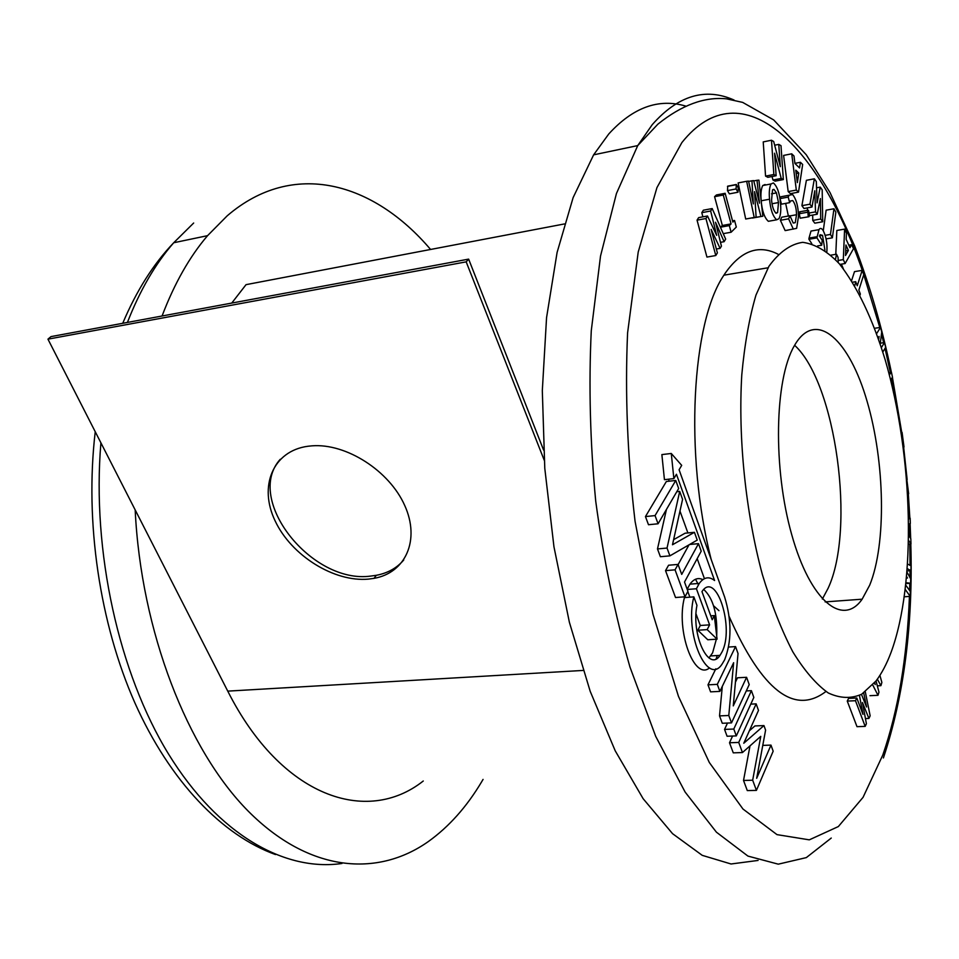 <?xml version="1.0" encoding="UTF-8"?>
<svg xmlns="http://www.w3.org/2000/svg" width="959" height="959" viewBox="0 0 959 959"><rect width="100%" height="100%" fill="white"/><g stroke="black" fill="none" stroke-linecap="round" stroke-linejoin="round"><path stroke-width="1.44" d="M308.019 446.247C272.788 450.874 258.439 486.477 275.197 521.037C291.464 555.681 334.259 582.353 368.532 579.104L373.998 578.361C405.525 572.883 420.438 540.133 404.734 505.513C389.426 470.845 346.223 443.094 311.963 445.839L308.019 446.247M403.763 559.948C396.954 568.004 387.808 573.122 376.324 575.304L370.869 576.059C311.819 584.475 244.03 499.303 280.256 459.289M468.639 259.122L50.995 336.609L47.95 339.162L466.182 261.855L468.639 259.122L543.609 450.131M423.267 781.01C367.009 825.567 281.443 797.42 227.751 691.127L47.95 339.162M544.221 460.212L466.182 261.855M231.754 303.068L246.043 284.655L564.383 223.95M483.06 779.403L481.598 781.885C466.721 806.807 449.052 826.646 428.565 841.391C377.546 877.545 309.146 872.39 248.225 811.146C187.58 749.974 141.045 631.609 135.171 509.912M162.059 316.002C174.406 283.504 189.582 256.724 207.564 235.662L227.199 215.823C293.382 158.966 373.77 182.51 430.591 249.472M783.347 179.573L781.213 178.434L774.584 153.212L776.131 175.725L773.853 174.514L771.492 140.23L773.685 141.488L780.314 166.686L778.768 144.389L780.998 145.672L783.347 179.573L775.136 181.143L772.978 180.016L772.043 176.516M778.768 144.389L774.668 145.217M771.492 140.23L763.22 141.908L765.558 176.108L773.853 174.514M776.131 175.725L767.859 177.319L765.558 176.108M781.213 178.434L772.978 180.016M865.306 691.835L870.149 715.822L868.914 718.447L862.465 702.515L866.409 723.733L865.174 726.371L856.998 726.682L847.253 701.089L848.595 698.392L856.807 698.008L862.98 714.419L859.444 695.407M865.174 726.371L855.476 700.717L847.253 701.089M868.914 718.447L865.462 718.591M861.47 694.34L866.552 706.975L863.711 692.949M855.476 700.717L856.807 698.008M876.046 680.95L878.971 692.11L878 695.311L869.969 695.683M878 695.311L872.726 684.978M879.906 675.388L881.872 682.448L880.913 685.661L877.329 685.829M880.913 685.661L877.353 679.176M874.428 683L875.219 684.558L874.716 682.64M841.463 266.314L841.726 264.936L843.273 268.616M841.726 264.936L840.492 265.14M835.469 259.493L836.5 254.207L838.07 257.432L838.214 262.478M836.5 254.207L830.962 255.142M824.944 250.299L822.546 235.351L820.065 234.727L819.466 236.058L822.211 240.289L821.719 245.228L816.924 237.88L818.974 229.657C820.137 227.81 821.515 228.074 823.122 230.448C826.178 236.585 827.425 243.67 826.862 251.714M817.032 236.693L809.024 238.084L810.99 231.059L814.107 230.52M816.924 237.88L808.916 239.27L809.024 238.084M811.805 243.658L808.916 239.27M821.719 245.228L817.631 245.936M822.546 235.351L819.525 235.878M808.329 216.83L800.19 218.196L799.243 213.749L800.333 211.687M808.245 216.746L807.706 210.345L808.485 210.321L809.42 214.804L809.012 216.71L800.19 218.196M807.298 212.287L799.243 213.749M796.521 214.732C796.426 208.403 795.155 203.68 792.721 200.539L790.432 201.078L789.653 202.661L788.214 197.098L789.137 195.228L792.625 194.557C796.366 199.34 798.32 206.605 798.487 216.35L796.641 228.35L785.133 230.592L780.386 220.294L781.717 217.213L789.928 215.727L793.237 223.051L795.263 222.668L796.521 214.732L789.976 215.919M793.321 229.141L788.61 218.82L780.386 220.294M788.322 230.028L785.133 230.592M788.214 197.098L780.003 198.621L780.938 196.763L789.137 195.228M789.653 202.661L781.465 204.171L780.003 198.621M792.721 200.539L790.504 200.958M788.37 216.015L785.649 203.392M788.61 218.82L789.928 215.727M780.518 203.404C781.153 210.189 780.638 215.284 778.984 218.688L776.67 219.803C772.834 216.35 770.461 209.494 769.538 199.22C768.902 192.459 769.406 187.377 771.024 183.96L773.398 182.941C777.234 186.406 779.607 193.227 780.518 203.404M776.119 213.27L777.581 212.634L778.504 202.553L776.442 192.903L773.973 189.391L772.51 190.05L771.575 200.011C772.139 206.605 773.661 211.028 776.119 213.27M769.993 221.002L768.351 221.301C764.491 217.873 762.093 211.028 761.182 200.779C760.547 194.042 761.062 188.959 762.705 185.555L765.09 184.524M776.67 219.803L768.351 221.301M769.538 199.22L761.182 200.779M778.504 202.553L772.055 203.74M776.442 192.903L771.515 193.826M773.973 189.391L772.846 189.606M762.825 216.243L760.919 216.518L754.553 191.656L756.112 217.19L754.194 217.465L746.653 181.287L748.595 181.107L753.354 203.931L751.952 180.783L753.702 180.616L759.48 203.164L757.011 180.304L758.917 180.124L762.825 216.243L752.419 217.861M757.011 180.304L753.774 180.927M751.952 180.783L748.655 181.419M746.653 181.287L738.13 182.929L745.694 219.012L754.194 217.465M756.112 217.19L745.694 219.012M760.919 216.518L752.467 218.053M738.226 187.796L737.998 192.22L736.08 188.947L727.473 190.601L727.713 186.154L736.32 184.5L738.226 187.796M737.771 192.268L729.391 193.862L727.473 190.601M736.08 188.947L736.32 184.5M734.546 220.474L736.308 227.067L731.106 232.234L729.319 225.605L731.058 223.903L723.29 195.025L725.148 193.298L732.868 222.104L734.546 220.474L732.532 220.834M725.148 193.298L716.433 194.953L714.575 196.691L723.29 195.025M731.058 223.903L722.355 225.485L714.575 196.691M729.319 225.605L720.617 227.175L722.355 225.485M720.94 228.398L720.617 227.175M731.106 232.234L723.266 233.648M712.189 208.559L703.367 210.201L701.808 212.658L710.655 211.004L712.189 208.559L725.663 239.103L724.117 241.692L720.485 242.327M702.851 216.854L701.808 212.658M724.117 241.692L715.522 222.248L721.432 246.163L720.101 248.357L711.122 229.369L717.38 252.9L715.786 255.538L705.932 218.52L707.514 215.991L716.673 235.375L710.655 211.004M707.514 215.991L698.643 217.633L697.049 220.15L705.932 218.52M715.786 255.538L706.939 257.072L697.049 220.15M720.101 248.357L716.349 249.016M905.859 585.278L910.343 591.547L910.199 596.366L904.409 596.786M910.199 596.366L905.356 589.617M907.118 572.307L910.69 578.924L910.571 583.252L906.051 583.599M910.571 583.252L906.135 582.712M907.717 564.084L911.05 565.93L910.918 570.653L907.226 570.953M910.918 570.653L907.394 568.735M906.627 577.917L907.49 578.037L906.734 576.647M901.196 432.569L902.059 432.305L904.001 447.002L903.306 447.23M902.059 432.305L901.172 432.413M889.305 374.741L891.486 372.44L892.517 377.355L890.515 379.488M891.486 372.44L888.801 372.799M881.405 347.566L884.474 342.591L885.696 347.302L882.819 352.013M884.474 342.591L880.314 343.19M876.622 333.612L880.53 327.415L881.717 331.958L880.218 343.933M880.53 327.415L874.644 328.266M878.696 339.45L879.079 336.441L878.156 337.916M854.745 285.77L855.716 281.694L857.25 285.77L862.165 270.378L863.759 274.67L858.868 290.086L860.343 294.029L859.971 295.216M862.165 270.378L854.505 271.625L851.592 280.591M855.716 281.694L852.587 282.186M853.498 248.681L845.119 263.533L843.309 259.613L844.603 229.117L846.437 233.169L846.174 239.39L849.95 247.674L851.688 244.701L853.498 248.681M845.934 245.024L845.502 255.502L848.403 250.431L845.934 245.024M835.792 254.327L836.835 230.472L844.603 229.117M845.119 263.533L839.868 264.396M851.688 244.701L848.811 245.18M843.309 259.613L838.154 260.476M848.403 250.431L845.694 250.886M832.376 237.808L830.458 234.428L833.958 208.762L835.852 212.167L832.376 237.808L826.119 238.887M833.958 208.762L826.131 210.177L823.278 230.699M830.458 234.428L825.255 235.327M822.726 221.757L820.724 219.012L820.377 198.561L817.236 214.229L815.522 211.867L814.802 190.769L811.997 207.024L809.935 204.195L814.359 178.806L816.325 181.587L817.08 202.888L820.257 187.113L822.187 189.834L822.726 221.757L814.79 223.171L812.764 220.426L812.681 215.056M820.257 187.113L816.553 187.796M814.359 178.806L806.387 180.316L801.904 205.67L809.935 204.195M811.997 207.024L803.978 208.487L801.904 205.67M807.43 210.405L807.346 207.875M815.522 211.867L809.336 212.994M817.236 214.229L809.348 215.655M820.724 219.012L812.764 220.426M802.659 164.457L798.511 192.124L796.318 190.074L791.726 153.812L793.992 156.017L794.927 163.462L799.554 167.933L800.429 162.287L802.659 164.457M797.349 182.594L798.799 173.076L795.766 170.175L797.349 182.594M798.511 192.124L790.408 193.646L788.19 191.596L783.599 155.418L791.726 153.812M800.429 162.287L794.915 163.366M796.318 190.074L788.19 191.596M798.799 173.076L796.21 173.567M718.962 610.667L713.568 605.764L718.962 610.667M698.428 584.738L695.515 579.248L698.428 584.738M828.085 588.323C855.824 529.32 836.044 383.109 794.615 345.276C836.044 383.109 855.824 529.32 828.085 588.323L822.354 599.051L828.085 588.323M794.16 346.067L795.694 343.466C816.972 309.661 849.554 340.337 867.128 401.449C884.965 462.238 886.524 543.873 869.717 585.122L862.141 599.195C842.733 627.126 810.331 601.305 791.726 534.666C772.882 468.364 774.584 379.776 794.16 346.067M768.938 266.266L755.968 295.084C749.303 317.837 744.58 344.425 741.786 374.849C737.998 438.083 745.646 512.466 762.381 574.573C771.396 604.35 781.537 630.099 792.805 651.808C804.457 670.713 816.265 684.426 828.252 692.961C840.06 698.44 851.22 698.847 861.721 694.196L876.011 680.998C881.693 673.458 886.703 663.964 891.019 652.504C916.732 583.024 913.208 455.705 885.157 359.745C872.558 318.676 857.286 286.693 839.341 263.785C827.269 251.186 815.054 244.042 802.731 242.327C790.576 244.077 779.319 252.049 768.938 266.266M778.109 254.243C758.617 244.161 740.875 250.647 724.872 273.675L723.901 275.185C691.751 322.188 684.235 453.943 711.17 559.409M729.14 616.481C762.045 690.54 794.292 715.546 825.915 691.499M696.414 588.742L709.6 624.848L707.179 629.607L717.068 639.162L714.299 615.594L712.201 619.742L701.964 591.607C716.181 569.826 734.93 628.265 721.839 652.288L720.005 655.369C708.965 672.954 690.995 634.93 696.953 605.369L693.836 596.87C684.175 633.611 707.574 687.291 722.199 663.916L724.608 659.864C731.753 641.439 731.765 620.497 724.632 597.037L679.092 469.766L681.693 465.367L671.276 453.475L661.866 454.59L664.443 479.668L673.865 478.613L676.443 474.261L714.587 580.531C709.025 576.167 703.93 577.114 699.291 583.396L696.414 588.742L687.255 589.473M716.097 658.833L717.356 655.524M716.361 639.209L712.597 652.851L708.941 657.934M685.541 106.029C658.557 98.13 632.964 107.432 608.773 133.96L593.621 154.843L573.122 197.614L557.095 252.445L546.558 317.657L542.314 390.685L544.784 468.304L553.954 546.774L569.382 622.283L590.181 691.283L615.21 750.801L643.129 798.691L672.559 833.671L702.24 855.344L731.046 863.987L758.089 860.439M749.998 745.874L743.525 780.458L747.289 790.576L756.423 790.384L773.17 751.197L770.976 745.107L762.777 745.383M732.58 736.044L729.511 742.757L733.263 752.851L742.458 752.551L760.763 736.356L752.671 780.23L743.525 780.458M770.976 745.107L756.675 778.324L765.594 730.135L763.951 725.579L754.949 725.939L749.363 730.782M727.497 723.05L724.548 729.403L727.09 736.248L736.32 735.901L753.834 697.433L751.4 690.672L746.282 690.924M722.295 686.392L719.526 715.894L722.271 723.266L731.513 722.882L749.207 684.594L746.581 677.306L737.507 677.785L735.433 682.185M715.834 668.783L707.982 684.846L710.595 691.859L719.897 691.391L733.635 662.717L728.792 715.498L731.513 722.882M689.03 544.832L678.109 564.587M665.534 570.641L675.532 597.529L684.99 596.786L687.927 591.295L684.522 582.029L701.209 551.185L698.5 543.657L681.717 574.405L678.049 564.407L668.567 565.235L665.534 570.641L675.052 569.826L684.99 596.786M666.457 509.409L657.49 548.932L660.379 556.723L669.909 555.86L697.217 540.097L694.424 532.317L685.098 533.216L673.626 539.653M645.455 516.577L648.488 524.729L658.078 523.782L678.66 488.503L675.759 480.459L655.057 515.594L645.455 516.577L666.361 481.502L675.759 480.459M703.774 589.497C713.22 598.332 717.524 613.868 716.709 636.093M696.03 613.916L700.286 625.496L697.852 630.243L707.79 639.761L717.068 639.162M687.807 591.535L689.881 597.181M702.851 579.62C698.116 577.354 693.813 578.864 689.953 584.151L687.159 589.21M668.459 479.212L669.166 481.19M679.967 511.063L687.891 532.94M691.643 543.321L691.978 544.268M697.181 558.629L704.421 578.661M693.836 596.87L684.438 597.601C675.687 630.339 694.232 681.118 709.504 667.896M763.951 725.579L743.776 743.237L758.497 710.403L756.148 703.87L750.789 704.122M756.148 703.87L738.73 742.434L729.511 742.757M738.73 742.434L742.458 752.551M752.671 780.23L756.423 790.384M751.4 690.672L733.791 729.044L736.32 735.901M733.791 729.044L724.548 729.403M728.792 715.498L719.526 715.894M746.581 677.306L733.275 705.884L738.034 653.535L735.541 646.606L728.588 647.037M735.541 646.606L717.308 684.354L707.982 684.846M717.308 684.354L719.897 691.391M698.5 543.657L689.629 544.484M678.049 564.407L675.052 569.826M694.424 532.317L672.487 544.748L682.568 499.375L679.703 491.416L667.032 548.057L669.909 555.86M667.032 548.057L657.49 548.932M679.703 491.416L676.778 491.727M655.057 515.594L658.078 523.782M671.276 453.475L673.865 478.613M709.6 624.848L700.286 625.496M707.179 629.607L697.852 630.243M714.299 615.594L710.787 615.846M908.784 535.613L910.81 538.658L910.978 543.945L908.7 540.612M908.712 518.927L910.151 518.22L910.319 523.494L908.784 524.225M910.978 543.945L908.629 544.161M910.151 518.22L908.712 518.351M906.591 477.666L908.653 493.753L907.741 493.669M908.653 493.753L907.753 493.837M583.12 670.437L227.751 691.127M193.67 223.015L173.723 242.747C155.43 263.677 140.002 290.241 127.403 322.44M100.911 442.854C91.728 551.509 118.904 673.206 168.592 754.146C218.508 835.121 285.111 871.815 341.979 863.472M831.249 838.058L806.315 857.61L778.276 864.167L747.936 856.087L716.421 832.184L685.134 792.074L655.716 736.38L629.943 667.008C615.043 614.935 603.643 559.648 595.719 501.161C590.133 442.303 588.646 385.506 591.271 330.747L600.526 256.041L616.433 193.526L637.723 145.6L652.264 124.634C678.049 95.48 705.321 87.281 734.067 100.036M863.556 274.142C820.808 147.147 742.326 66.806 681.873 142.591L656.951 187.592L638.203 252.085L627.582 332.977C624.932 393.526 627.426 456.28 635.05 521.228L652.947 614.072L678.469 696.378L709.336 762.525L742.985 809.036L776.994 834.63L809.3 839.844L838.346 826.562L863.052 797.349L882.783 755.081C898.235 710.367 907.118 657.478 909.432 596.426M909.635 590.564L909.827 583.312M909.935 577.534L910.019 570.725M910.043 565.378L909.827 544.053M909.647 536.908L909.168 524.046M908.904 518.339L908.545 511.662M897.648 411.974L891.558 378.373M890.384 372.595L885.025 348.405M883.659 342.711L881.465 333.948M879.799 327.522L863.747 274.694M376.324 575.304L373.998 578.361M207.564 235.662L173.723 242.747C153.464 263.893 136.466 290.745 122.728 323.303M95.241 431.742C84.572 522.247 99.868 623.65 134.859 702.827C170.163 781.885 222.5 835.469 275.485 854.553M810.99 231.059L818.974 229.657M799.65 211.819L807.706 210.345M793.213 223.039L795.263 222.668M762.705 185.555L771.024 183.96M775.615 212.994L777.581 212.634M727.473 186.394L736.092 184.727M768.015 267.789L723.901 275.185M862.141 599.195L825.136 601.904M720.005 655.369L710.739 655.92M593.621 154.843L637.723 145.6L657.886 124.167C681.729 105.01 704.637 96.571 726.61 98.849L742.674 102.397L773.685 119.923L806.267 154.771L830.026 192.555L854.637 245.864C869.669 284.787 881.932 326.983 891.426 372.452M883.407 757.946C904.013 695.814 913.148 624.489 910.81 543.969M910.666 538.443L910.115 523.59M909.863 518.244L908.317 493.777M907.142 479.644L903.654 447.122M901.712 432.341L892.433 377.45M699.291 583.396L689.953 584.151"/></g></svg>
